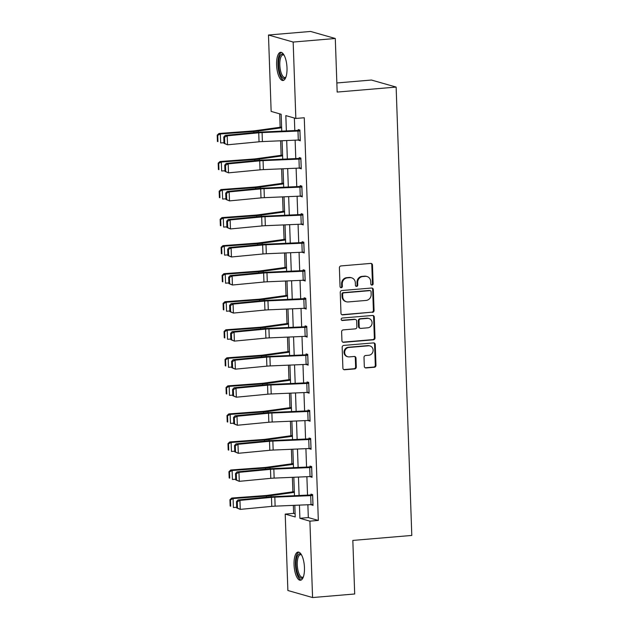<?xml version="1.0" encoding="UTF-8"?>
<svg xmlns="http://www.w3.org/2000/svg" width="629" height="629" viewBox="0 0 629 629"><rect width="100%" height="100%" fill="white"/><g stroke="black" fill="none" stroke-linecap="round" stroke-linejoin="round"><path stroke-width="0.94" d="M372.006 285.11A1.242 1.148 105.9 0 0 373.123 283.781L372.47 265.029A1.777 1.643 105.9 0 0 370.756 263.409L340.981 265.925A1.777 1.643 105.9 0 0 339.393 267.828L340.045 286.572A1.242 1.148 105.9 0 0 341.248 287.712A1.242 1.148 105.9 0 0 342.365 286.376L342.278 283.954A5.692 5.26 105.9 0 1 347.373 277.861L349.85 277.648A5.692 5.26 105.9 0 1 351.611 277.821A5.692 5.26 105.9 0 1 355.346 282.846L355.424 285.275A1.242 1.148 105.9 0 0 356.627 286.415A1.242 1.148 105.9 0 0 357.744 285.079L357.657 282.657A5.692 5.26 105.9 0 1 362.752 276.556L365.237 276.351A5.692 5.26 105.9 0 1 366.99 276.516A5.692 5.26 105.9 0 1 370.725 281.548L370.811 283.978A1.242 1.148 105.9 0 0 372.006 285.11M371.307 284.921A1.242 1.148 105.9 0 0 372.454 283.593L371.802 264.84A1.777 1.643 105.9 0 0 370.961 263.402M340.541 287.524A1.242 1.148 105.9 0 0 341.696 286.187L341.61 283.765L342.278 283.954M355.928 286.226A1.242 1.148 105.9 0 0 357.075 284.89L356.989 282.46L357.657 282.657M294.05 564.677A14.145 5.111 85.2 0 1 298.06 552.065A14.145 5.111 85.2 0 1 304.46 567.649A14.145 5.111 85.2 0 1 300.442 580.253A14.145 5.111 85.2 0 1 294.05 564.677M276.595 64.913A14.145 5.111 85.2 0 1 280.605 52.301A14.145 5.111 85.2 0 1 287.005 67.885A14.145 5.111 85.2 0 1 282.987 80.488A14.145 5.111 85.2 0 1 276.595 64.913M364.309 366.33A1.777 1.643 105.9 0 0 366.031 367.957L374.381 367.25A1.777 1.643 105.9 0 0 375.969 365.347L375.246 344.527A1.777 1.643 105.9 0 0 373.532 342.899L343.756 345.415A1.777 1.643 105.9 0 0 342.168 347.318L342.891 368.146A1.777 1.643 105.9 0 0 344.606 369.766L354.701 368.916A1.777 1.643 105.9 0 0 356.289 367.014L355.983 358.098A1.777 1.643 105.9 0 0 354.261 356.478L349.26 356.895A4.765 4.395 105.9 0 1 344.708 351.753A4.765 4.395 105.9 0 1 348.93 347.46L368.531 345.801A4.765 4.395 105.9 0 1 373.083 350.943A4.765 4.395 105.9 0 1 368.861 355.243L365.591 355.519A1.777 1.643 105.9 0 0 364.002 357.421L364.309 366.33M281.753 131.17L281.155 114.266L271.146 111.412L268.481 35.012L310.608 31.45L335.296 38.495L337.168 92.07L396.136 87.085L411.798 535.436L352.822 540.421L354.693 593.988L312.574 597.55L287.878 590.505L285.212 514.097L295.221 516.959L294.812 505.307M335.296 38.495L293.169 42.057L295.842 118.456L285.833 115.602L286.368 130.974M307.872 504.749L308.32 517.581L318.329 520.435L304.263 117.749L295.842 118.456M318.329 520.435L309.9 521.15L312.574 597.55M372.462 312.377A1.777 1.643 105.9 0 0 374.058 310.467L373.327 289.647A1.777 1.643 105.9 0 0 371.613 288.019L341.846 290.535A1.777 1.643 105.9 0 0 340.25 292.446L340.981 313.266A1.777 1.643 105.9 0 0 342.695 314.885L371.794 312.181A1.777 1.643 105.9 0 0 373.39 310.278L372.659 289.458A1.777 1.643 105.9 0 0 371.818 288.019M374.286 317.087L375.01 337.907A1.777 1.643 105.9 0 1 373.422 339.809L343.654 342.325A1.777 1.643 105.9 0 1 341.932 340.706L341.626 331.79A1.777 1.643 105.9 0 1 343.214 329.887L355.291 328.865A1.777 1.643 105.9 0 0 356.879 326.962L356.674 321.049A1.777 1.643 105.9 0 0 354.96 319.43L342.388 320.491A1.242 1.148 105.9 0 1 341.201 319.147A1.242 1.148 105.9 0 1 342.302 318.022L372.572 315.459A1.777 1.643 105.9 0 1 374.286 317.087L373.618 316.898L374.349 337.718L375.01 337.907M396.136 87.085L371.448 80.04L336.845 82.965M294.364 118.04L294.804 130.612M295.135 140.173L295.779 158.657M296.117 168.218L296.762 186.703M297.1 196.264L297.745 214.748M298.075 224.309L298.72 242.786M299.058 252.355L299.703 270.832M300.033 280.4L300.678 298.877M301.016 308.438L301.661 326.923M301.991 336.484L302.635 354.968M302.974 364.529L303.618 383.014M303.949 392.575L304.601 411.051M304.931 420.62L305.576 439.097M305.914 448.666L306.559 467.143M306.889 476.703L307.534 495.188M298.602 140.023L300.277 140.817L299.907 130.03L298.232 129.55L298.264 130.455M299.577 168.069L301.26 168.863L300.882 158.076L299.215 157.596L299.247 158.5M300.56 196.114L302.242 196.901L301.865 186.121L300.19 185.641L300.222 186.538M301.543 224.16L303.217 224.946L302.84 214.159L301.173 213.687L301.205 214.583M302.518 252.205L304.2 252.992L303.823 242.204L302.156 241.733L302.187 242.629M303.5 280.251L305.175 281.037L304.798 270.25L303.131 269.778L303.162 270.674M304.475 308.289L306.158 309.083L305.78 298.295L304.114 297.816L304.145 298.72M305.458 336.334L307.133 337.128L306.755 326.341L305.089 325.861L305.12 326.766L306.771 326.624M306.433 364.38L308.116 365.174L307.738 354.386L306.071 353.907L306.103 354.803L307.746 354.67M307.416 392.425L309.091 393.211L308.721 382.432L307.046 381.952L307.078 382.849M308.391 420.471L310.073 421.257L309.696 410.47L308.029 409.998L308.061 410.894M309.374 448.516L311.056 449.303L310.679 438.515L309.012 438.043L309.036 438.94M310.356 476.562L312.031 477.348L311.654 466.561L309.987 466.089L310.018 466.985M311.331 504.6L313.014 505.394L312.637 494.606L310.97 494.127L311.001 495.031M279.685 113.849L280.149 127.255M280.628 140.794L281.132 155.3M281.603 168.839L282.114 183.338M282.586 196.885L283.089 211.383M283.561 224.93L284.072 239.429M284.544 252.968L285.047 267.474M285.519 281.014L286.03 295.52M286.502 309.059L287.005 323.565M287.477 337.105L287.988 351.603M288.459 365.15L288.963 379.649M289.442 393.196L289.945 407.694M290.417 421.233L290.928 435.74M291.4 449.279L291.903 463.785M292.375 477.325L292.886 491.831M293.358 505.37L293.633 513.39L295.111 513.807M268.481 35.012L293.169 42.057M293.633 513.39L285.212 514.097M294.482 495.746L293.837 477.262M293.499 467.701L292.855 449.216M292.524 439.655L291.88 421.178M291.541 411.61L290.897 393.133M290.567 383.564L289.914 365.087M289.584 355.527L288.939 337.042M288.601 327.481L287.956 308.996M287.626 299.435L286.981 280.951M286.643 271.39L285.998 252.905M285.668 243.344L285.023 224.868M284.685 215.299L284.041 196.822M283.71 187.261L283.066 168.776M282.728 159.216L282.083 140.731M299.435 505.111L299.891 518.288L309.9 521.15M286.698 140.534L287.343 159.019M287.681 168.58L288.326 187.057M288.656 196.625L289.309 215.102M289.639 224.671L290.284 243.148M290.622 252.709L291.266 271.193M291.597 280.754L292.241 299.239M292.579 308.8L293.224 327.284M293.554 336.845L294.199 355.33M294.537 364.891L295.182 383.368M295.512 392.936L296.157 411.413M296.495 420.974L297.14 439.459M297.47 449.02L298.122 467.504M298.453 477.065L299.097 495.55M308.32 517.581L299.891 518.288M298.61 140.338L300.261 140.204M299.593 168.383L301.236 168.242M300.568 196.429L302.219 196.287M301.55 224.474L303.194 224.333M302.533 252.52L304.177 252.378M303.508 280.558L305.159 280.424M304.491 308.603L306.134 308.469M305.466 336.649L307.117 336.507M306.449 364.694L308.092 364.553M307.424 392.74L309.075 392.598M308.407 420.785L310.05 420.644M309.382 448.831L311.033 448.689M310.364 476.868L312.008 476.735M311.347 504.914L312.99 504.78M366.99 276.516L366.33 276.328A5.692 5.26 105.9 0 0 364.568 276.162L365.237 276.351M356.989 282.46A5.692 5.26 105.9 0 1 362.084 276.367L364.568 276.162M351.611 277.821L350.943 277.625A5.692 5.26 105.9 0 0 349.181 277.46L349.85 277.648M341.61 283.765A5.692 5.26 105.9 0 1 346.705 277.672L349.181 277.46M341.822 314.704A1.777 1.643 105.9 0 0 342.027 314.697L371.794 312.181M371.079 291.785A1.242 1.148 105.9 0 0 369.883 290.645L343.748 292.855A1.242 1.148 105.9 0 0 342.632 294.191L342.726 296.746A5.692 5.26 105.9 0 0 346.453 301.778A5.692 5.26 105.9 0 0 348.214 301.944L366.078 300.434A5.692 5.26 105.9 0 0 371.173 294.341L371.079 291.785M370.269 290.684L369.6 290.496A1.242 1.148 105.9 0 0 369.215 290.456L369.883 290.645M346.453 301.778L345.785 301.582A5.692 5.26 105.9 0 1 342.058 296.558L341.964 293.995A1.242 1.148 105.9 0 1 343.08 292.666L369.215 290.456M342.781 342.145A1.777 1.643 105.9 0 0 342.986 342.137L372.753 339.621A1.777 1.643 105.9 0 0 374.349 337.718M355.511 319.477L354.842 319.288A1.777 1.643 105.9 0 0 354.292 319.233L341.72 320.303A1.242 1.148 105.9 0 0 341.72 320.303L342.388 320.491M367.816 327.811A4.765 4.395 105.9 0 0 368.964 318.51A4.765 4.395 105.9 0 0 367.485 318.368L360.582 318.95A1.777 1.643 105.9 0 0 358.994 320.853L359.198 326.766A1.777 1.643 105.9 0 0 360.912 328.393L367.816 327.811M368.964 318.51L368.295 318.321A4.765 4.395 105.9 0 0 366.825 318.18L367.485 318.368M360.362 328.338L359.694 328.149A1.777 1.643 105.9 0 1 358.53 326.577L358.326 320.664A1.777 1.643 105.9 0 1 359.914 318.761L366.825 318.18M373.618 316.898A1.777 1.643 105.9 0 0 372.777 315.459M370.001 345.942L369.333 345.753A4.765 4.395 105.9 0 0 367.863 345.612L368.531 345.801M347.79 356.753L347.122 356.564A4.765 4.395 105.9 0 1 348.262 347.263L367.863 345.612M343.733 369.585A1.777 1.643 105.9 0 0 343.945 369.577L354.033 368.728A1.777 1.643 105.9 0 0 355.621 366.817L355.314 357.909A1.777 1.643 105.9 0 0 354.473 356.47M365.158 367.768A1.777 1.643 105.9 0 0 365.363 367.768L373.712 367.061A1.777 1.643 105.9 0 0 375.301 365.158L374.577 344.338A1.777 1.643 105.9 0 0 373.736 342.899M281.603 127.05L255.421 130.683A9.065 1.148 178 0 1 252.378 130.997L218.994 133.474L220.354 133.969L253.739 131.492A13.602 1.722 -2 0 0 258.299 131.029L281.635 127.789M217.744 135.337L217.202 135.141L217.422 141.431L217.964 141.627L217.744 135.337L220.354 133.969L220.669 142.964L223.955 142.72M217.964 141.627L217.422 141.431M217.202 135.141L218.994 133.474M299.939 130.926L300.214 139.921A6.345 0.802 178 0 1 298.295 140.039L262.395 141.572A9.065 1.148 -2 0 0 259.054 141.8L227.525 144.804L223.979 143.341L224.765 143.522L224.545 137.232L223.759 137.051L223.979 143.341M299.915 130.313L261.79 132.019A13.602 1.722 178 0 0 256.774 132.357L225.245 135.369L227.211 135.817L227.525 144.804L224.765 143.522M299.899 130.934A6.345 0.802 178 0 1 297.981 131.052L262.081 132.585A9.065 1.148 -2 0 0 258.739 132.805L227.211 135.817L224.545 137.232M225.245 135.369L223.759 137.051M285.833 77.343A12.242 4.419 85.2 0 1 285.802 77.383A12.242 4.419 85.2 0 1 285.77 77.438A12.242 4.419 85.2 0 1 279.457 71.234A12.242 4.419 85.2 0 1 280.526 55.132A12.242 4.419 85.2 0 1 283.907 54.896A12.242 4.419 85.2 0 1 283.938 54.935M284.088 55.195A11.33 4.096 -94.8 0 0 283.034 54.92A11.33 4.096 -94.8 0 0 281.564 55.887A11.33 4.096 -94.8 0 0 280.172 68.726A11.33 4.096 -94.8 0 0 284.945 77.509A11.33 4.096 -94.8 0 0 285.936 77.06M281.422 52.411A14.05 5.079 -94.8 0 0 280.141 53.481A14.05 5.079 -94.8 0 0 278.301 68.647A14.05 5.079 -94.8 0 0 283.773 80.253M303.288 577.107A12.242 4.419 85.2 0 1 303.257 577.147A12.242 4.419 85.2 0 1 298.736 575.952A12.242 4.419 85.2 0 1 296.094 564.763A12.242 4.419 85.2 0 1 301.354 554.66A12.242 4.419 85.2 0 1 301.393 554.699M301.543 554.959A11.33 4.096 -94.8 0 0 300.489 554.684A11.33 4.096 -94.8 0 0 297.273 564.787A11.33 4.096 -94.8 0 0 302.4 577.273A11.33 4.096 -94.8 0 0 303.39 576.824M298.869 552.176A14.05 5.079 -94.8 0 0 295.426 564.575A14.05 5.079 -94.8 0 0 301.228 580.017M282.586 155.096L256.404 158.728A9.065 1.148 178 0 1 253.361 159.035L219.977 161.519L221.337 162.015L254.721 159.538A13.602 1.722 -2 0 0 259.282 159.066L282.61 155.835M218.727 163.383L218.184 163.178L218.405 169.476L218.947 169.673L218.727 163.383L221.337 162.015L221.652 171.002L224.938 170.758M218.947 169.673L218.405 169.476M218.184 163.178L219.977 161.519M283.561 183.141L257.379 186.766A9.065 1.148 178 0 1 254.344 187.08L220.952 189.557L222.312 190.06L255.696 187.584A13.602 1.722 -2 0 0 260.264 187.112L283.593 183.88M219.71 191.428L219.159 191.224L219.379 197.522L219.922 197.718L219.71 191.428L222.312 190.06L222.627 199.047L225.913 198.803M219.922 197.718L219.379 197.522M219.159 191.224L220.952 189.557M301.228 167.959L301.197 167.967A6.345 0.802 178 0 1 299.27 168.085L263.378 169.618A9.065 1.148 -2 0 0 260.029 169.838L228.508 172.849L224.962 171.387L225.748 171.568L225.528 165.278L224.742 165.097L224.962 171.387M300.89 158.359L262.765 160.065A13.602 1.722 178 0 0 257.748 160.403L226.22 163.414L228.193 163.862L228.508 172.849L225.748 171.568M301.197 167.967L300.882 158.972A6.345 0.802 178 0 1 298.956 159.098L263.064 160.623A9.065 1.148 -2 0 0 259.714 160.851L228.193 163.862L225.528 165.278M226.22 163.414L224.742 165.097M302.211 196.004L302.172 196.004A6.345 0.802 178 0 1 300.253 196.13L264.353 197.663A9.065 1.148 -2 0 0 261.011 197.883L229.483 200.895L225.937 199.432L226.723 199.613L226.503 193.323L225.717 193.142L225.937 199.432M301.873 186.404L263.748 188.11A13.602 1.722 178 0 0 258.731 188.448L227.203 191.46L229.168 191.908L229.483 200.895L226.723 199.613M301.896 187.017L301.857 187.017A6.345 0.802 178 0 1 299.939 187.143L264.038 188.669A9.065 1.148 -2 0 0 260.697 188.897L229.168 191.908L226.503 193.323M227.203 191.46L225.717 193.142M284.544 211.187L258.362 214.811A9.065 1.148 178 0 1 255.319 215.126L221.935 217.603L223.295 218.106L256.679 215.629A13.602 1.722 -2 0 0 261.239 215.157L284.567 211.926M220.685 219.474L220.142 219.269L220.362 225.559L220.905 225.764L220.685 219.474L223.295 218.106L223.609 227.093L226.896 226.849M220.905 225.764L220.362 225.559M220.142 219.269L221.935 217.603M285.519 239.224L259.337 242.857A9.065 1.148 178 0 1 256.302 243.171L222.91 245.648L224.27 246.151L257.662 243.675A13.602 1.722 -2 0 0 262.222 243.203L285.55 239.971M221.667 247.512L221.117 247.315L221.337 253.605L221.888 253.809L221.667 247.512L224.27 246.151L224.584 255.138L227.871 254.894M221.888 253.809L221.337 253.605M221.117 247.315L222.91 245.648M286.502 267.27L260.32 270.902A9.065 1.148 178 0 1 257.277 271.217L223.893 273.694L225.253 274.197L258.637 271.72A13.602 1.722 -2 0 0 263.197 271.248L286.525 268.009M222.642 275.557L222.1 275.36L222.32 281.65L222.863 281.855L222.642 275.557L225.253 274.197L225.567 283.184L228.854 282.94M222.863 281.855L222.32 281.65M222.1 275.36L223.893 273.694M303.186 224.05L303.154 224.05A6.345 0.802 178 0 1 301.228 224.176L265.336 225.701A9.065 1.148 -2 0 0 261.986 225.929L230.466 228.94L226.92 227.478L227.706 227.659L227.486 221.369L226.699 221.188L226.92 227.478M302.848 214.45L264.723 216.156A13.602 1.722 178 0 0 259.706 216.494L228.185 219.497L230.151 219.953L230.466 228.94L227.706 227.659M302.871 215.063L302.84 215.063A6.345 0.802 178 0 1 300.914 215.181L265.021 216.714A9.065 1.148 -2 0 0 261.68 216.942L230.151 219.953L227.486 221.369M228.185 219.497L226.699 221.188M304.169 252.095L304.129 252.095A6.345 0.802 178 0 1 302.211 252.221L266.311 253.746A9.065 1.148 -2 0 0 262.969 253.974L231.441 256.986L227.895 255.523L228.681 255.704L228.461 249.406L227.674 249.233L227.895 255.523M303.831 242.487L265.705 244.194A13.602 1.722 178 0 0 260.689 244.539L229.16 247.543L231.126 247.991L231.441 256.986L228.681 255.704M303.854 243.108L303.815 243.108A6.345 0.802 178 0 1 301.896 243.226L266.004 244.76A9.065 1.148 -2 0 0 262.655 244.988L231.126 247.991L228.461 249.406M229.16 247.543L227.674 249.233M305.144 280.141L305.112 280.141A6.345 0.802 178 0 1 303.194 280.259L267.294 281.792A9.065 1.148 -2 0 0 263.952 282.02L232.423 285.023L228.877 283.569L229.664 283.75L229.443 277.452L228.657 277.271L228.877 283.569M304.813 270.533L266.688 272.239A13.602 1.722 178 0 0 261.664 272.577L230.143 275.588L232.109 276.037L232.423 285.023L229.664 283.75M304.829 271.146L304.798 271.154A6.345 0.802 178 0 1 302.879 271.272L266.979 272.805A9.065 1.148 -2 0 0 263.637 273.033L232.109 276.037L229.443 277.452M230.143 275.588L228.657 277.271M306.126 308.186L306.095 308.186A6.345 0.802 178 0 1 304.169 308.304L268.276 309.838A9.065 1.148 -2 0 0 264.927 310.066L233.398 313.069L229.852 311.614L230.639 311.787L230.418 305.497L229.632 305.317L229.852 311.614M305.788 298.578L267.663 300.285A13.602 1.722 178 0 0 262.647 300.623L231.118 303.634L233.084 304.082L233.398 313.069L230.639 311.787M305.812 299.192L305.78 299.2A6.345 0.802 178 0 1 303.854 299.318L267.962 300.851A9.065 1.148 -2 0 0 264.612 301.071L233.084 304.082L230.418 305.497M231.118 303.634L229.632 305.317M307.101 336.224L307.07 336.232A6.345 0.802 178 0 1 305.151 336.35L269.251 337.883A9.065 1.148 -2 0 0 265.91 338.111L234.381 341.115L230.835 339.652L231.621 339.833L231.401 333.543L230.615 333.362L230.835 339.652M306.787 327.237L306.755 327.245A6.345 0.802 178 0 1 304.837 327.363L268.937 328.896A9.065 1.148 -2 0 0 265.595 329.116L234.067 332.128L232.101 331.68L263.63 328.668A13.602 1.722 178 0 1 268.646 328.33L305.089 326.766M231.401 333.543L234.067 332.128L234.381 341.115L231.621 339.833M232.101 331.68L230.615 333.362M308.084 364.27L308.053 364.277A6.345 0.802 178 0 1 306.126 364.395L270.234 365.929A9.065 1.148 -2 0 0 266.885 366.149L235.364 369.16L231.81 367.698L232.604 367.879L232.384 361.589L231.59 361.408L231.81 367.698M307.77 355.283L307.738 355.283A6.345 0.802 178 0 1 305.812 355.409L269.92 356.934A9.065 1.148 -2 0 0 266.57 357.162L235.049 360.173L233.076 359.725L264.605 356.714A13.602 1.722 178 0 1 269.621 356.376L306.071 354.811M232.384 361.589L235.049 360.173L235.364 369.16L232.604 367.879M233.076 359.725L231.59 361.408M309.059 392.315L309.028 392.315A6.345 0.802 178 0 1 307.109 392.441L271.209 393.966A9.065 1.148 -2 0 0 267.868 394.194L236.339 397.206L232.793 395.743L233.579 395.924L233.359 389.634L232.573 389.453L232.793 395.743M308.729 382.715L270.604 384.421A13.602 1.722 178 0 0 265.587 384.759L234.059 387.763L236.024 388.219L236.339 397.206L233.579 395.924M308.753 383.328L308.713 383.328A6.345 0.802 178 0 1 306.795 383.454L270.895 384.979A9.065 1.148 -2 0 0 267.553 385.207L236.024 388.219L233.359 389.634M234.059 387.763L232.573 389.453M310.042 420.361L310.011 420.361A6.345 0.802 178 0 1 308.084 420.486L272.192 422.012A9.065 1.148 -2 0 0 268.842 422.24L237.322 425.251L233.776 423.789L234.562 423.97L234.342 417.68L233.556 417.499L233.776 423.789M309.704 410.753L271.579 412.467A13.602 1.722 178 0 0 266.562 412.805L235.034 415.808L237.007 416.256L237.322 425.251L234.562 423.97M309.727 411.374L309.696 411.374A6.345 0.802 178 0 1 307.77 411.492L271.877 413.025A9.065 1.148 -2 0 0 268.528 413.253L237.007 416.256L234.342 417.68M235.034 415.808L233.556 417.499M311.025 448.406L310.985 448.406A6.345 0.802 178 0 1 309.067 448.524L273.167 450.057A9.065 1.148 -2 0 0 269.825 450.285L238.297 453.297L234.751 451.834L235.537 452.015L235.317 445.717L234.531 445.544L234.751 451.834M310.687 438.798L272.561 440.504A13.602 1.722 178 0 0 267.545 440.85L236.017 443.854L237.982 444.302L238.297 453.297L235.537 452.015M310.71 439.419L310.671 439.419A6.345 0.802 178 0 1 308.753 439.537L272.852 441.071A9.065 1.148 -2 0 0 269.511 441.299L237.982 444.302L235.317 445.717M236.017 443.854L234.531 445.544M287.484 295.316L261.294 298.948A9.065 1.148 178 0 1 258.26 299.262L224.875 301.739L226.228 302.242L259.62 299.758A13.602 1.722 -2 0 0 264.18 299.294L287.508 296.055M223.625 303.603L223.083 303.406L223.303 309.696L223.845 309.893L223.625 303.603L226.228 302.242L226.542 311.229L229.837 310.985M223.845 309.893L223.303 309.696M223.083 303.406L224.875 301.739M288.459 323.361L262.277 326.994A9.065 1.148 178 0 1 259.234 327.308L225.85 329.785L227.211 330.28L260.595 327.803A13.602 1.722 -2 0 0 265.155 327.332L288.483 324.1M224.6 331.648L224.058 331.444L224.278 337.742L224.82 337.938L224.6 331.648L227.211 330.28L227.525 339.275L230.812 339.031M224.82 337.938L224.278 337.742M224.058 331.444L225.85 329.785M289.442 351.407L263.26 355.039A9.065 1.148 178 0 1 260.217 355.346L226.833 357.83L228.193 358.326L261.578 355.849A13.602 1.722 -2 0 0 266.138 355.377L289.466 352.146M225.583 359.694L225.04 359.489L225.261 365.787L225.803 365.984L225.583 359.694L228.193 358.326L228.508 367.312L231.794 367.069M225.803 365.984L225.261 365.787M225.04 359.489L226.833 357.83M290.417 379.452L264.235 383.077A9.065 1.148 178 0 1 261.192 383.391L227.808 385.868L229.168 386.371L262.552 383.894A13.602 1.722 -2 0 0 267.113 383.423L290.449 380.191M226.558 387.739L226.015 387.535L226.236 393.825L226.778 394.029L226.558 387.739L229.168 386.371L229.483 395.358L232.769 395.114M226.778 394.029L226.236 393.825M226.015 387.535L227.808 385.868M291.4 407.498L265.218 411.122A9.065 1.148 178 0 1 262.175 411.437L228.791 413.913L230.151 414.417L263.535 411.94A13.602 1.722 -2 0 0 268.096 411.468L291.424 408.237M227.541 415.777L226.998 415.58L227.218 421.87L227.761 422.075L227.541 415.777L230.151 414.417L230.466 423.403L233.752 423.16M227.761 422.075L227.218 421.87M226.998 415.58L228.791 413.913M292.375 435.535L266.193 439.168A9.065 1.148 178 0 1 263.158 439.482L229.766 441.959L231.126 442.462L264.51 439.986A13.602 1.722 -2 0 0 269.078 439.514L292.406 436.274M228.524 443.822L227.973 443.626L228.193 449.916L228.736 450.12L228.524 443.822L231.126 442.462L231.441 451.449L234.727 451.205M228.736 450.12L228.193 449.916M227.973 443.626L229.766 441.959M293.358 463.581L267.176 467.213A9.065 1.148 178 0 1 264.133 467.528L230.749 470.005L232.109 470.508L265.493 468.023A13.602 1.722 -2 0 0 270.053 467.559L293.381 464.32M229.499 471.868L228.956 471.671L229.176 477.961L229.719 478.158L229.499 471.868L232.109 470.508L232.423 479.495L235.71 479.251M229.719 478.158L229.176 477.961M228.956 471.671L230.749 470.005M310.042 476.57L309.727 467.583A6.345 0.802 178 0 0 311.654 467.465L311.968 476.452A6.345 0.802 178 0 1 310.042 476.57L274.15 478.103A9.065 1.148 -2 0 0 270.8 478.331L239.279 481.334L235.733 479.88L236.52 480.061L236.3 473.763L235.513 473.582L235.733 479.88M311.662 466.844L273.536 468.55A13.602 1.722 178 0 0 268.52 468.888L236.999 471.899L238.965 472.348L239.279 481.334L236.52 480.061M309.727 467.583L273.835 469.116A9.065 1.148 -2 0 0 270.494 469.344L238.965 472.348L236.3 473.763M236.999 471.899L235.513 473.582M294.341 491.626L268.151 495.259A9.065 1.148 178 0 1 265.116 495.573L231.724 498.05L233.084 498.545L266.476 496.069A13.602 1.722 -2 0 0 271.036 495.605L294.364 492.365M230.481 499.913L229.931 499.717L230.151 506.007L230.701 506.203L230.481 499.913L233.084 498.545L233.398 507.54L236.685 507.296M230.701 506.203L230.151 506.007M229.931 499.717L231.724 498.05M312.983 504.489L312.943 504.497A6.345 0.802 178 0 1 311.025 504.615L275.125 506.148A9.065 1.148 -2 0 0 271.783 506.376L240.254 509.38L236.708 507.925L237.495 508.098L237.275 501.808L236.488 501.627L236.708 507.925M312.644 494.889L274.519 496.596A13.602 1.722 178 0 0 269.503 496.934L237.974 499.945L239.94 500.393L240.254 509.38L237.495 508.098M312.943 504.497L312.637 495.51A6.345 0.802 178 0 1 310.71 495.628L274.818 497.162A9.065 1.148 -2 0 0 271.469 497.382L239.94 500.393L237.275 501.808M237.974 499.945L236.488 501.627M372.454 283.593L373.123 283.781M341.696 286.187L342.365 286.376M357.075 284.89L357.744 285.079M362.084 276.367L362.752 276.556M346.705 277.672L347.373 277.861M371.802 264.84L372.47 265.029M342.027 314.697L342.695 314.885M372.659 289.458L373.327 289.647M373.39 310.278L374.058 310.467M343.08 292.666L343.748 292.855M341.964 293.995L342.632 294.191M342.058 296.558L342.726 296.746M372.753 339.621L373.422 339.809M342.986 342.137L343.654 342.325M354.292 319.233L354.96 319.43M359.914 318.761L360.582 318.95M358.326 320.664L358.994 320.853M358.53 326.577L359.198 326.766M348.262 347.263L348.93 347.46M355.314 357.909L355.983 358.098M355.621 366.817L356.289 367.014M354.033 368.728L354.701 368.916M343.945 369.577L344.606 369.766M374.577 344.338L375.246 344.527M375.301 365.158L375.969 365.347M373.712 367.061L374.381 367.25M365.363 367.768L366.031 367.957M253.739 131.492L253.778 132.648M258.299 131.029L258.346 132.224M262.395 141.572L262.081 132.585M259.054 141.8L258.739 132.805M298.295 140.039L297.981 131.052M254.721 159.538L254.761 160.686M259.282 159.066L259.321 160.269M255.696 187.584L255.744 188.731M260.264 187.112L260.304 188.315M263.378 169.618L263.064 160.623M260.029 169.838L259.714 160.851M299.27 168.085L298.956 159.098M302.172 196.004L301.857 187.017M264.353 197.663L264.038 188.669M261.011 197.883L260.697 188.897M300.253 196.13L299.939 187.143M256.679 215.629L256.718 216.777M261.239 215.157L261.279 216.36M257.662 243.675L257.701 244.823M262.222 243.203L262.262 244.398M258.637 271.72L258.676 272.868M263.197 271.248L263.244 272.443M303.154 224.05L302.84 215.063M265.336 225.701L265.021 216.714M261.986 225.929L261.68 216.942M301.228 224.176L300.914 215.181M304.129 252.095L303.815 243.108M266.311 253.746L266.004 244.76M262.969 253.974L262.655 244.988M302.211 252.221L301.896 243.226M305.112 280.141L304.798 271.154M267.294 281.792L266.979 272.805M263.952 282.02L263.637 273.033M303.194 280.259L302.879 271.272M306.095 308.186L305.78 299.2M268.276 309.838L267.962 300.851M264.927 310.066L264.612 301.071M304.169 308.304L303.854 299.318M307.07 336.232L306.755 327.245M269.251 337.883L268.937 328.896M265.91 338.111L265.595 329.116M305.151 336.35L304.837 327.363M308.053 364.277L307.738 355.283M270.234 365.929L269.92 356.934M266.885 366.149L266.57 357.162M306.126 364.395L305.812 355.409M309.028 392.315L308.713 383.328M271.209 393.966L270.895 384.979M267.868 394.194L267.553 385.207M307.109 392.441L306.795 383.454M310.011 420.361L309.696 411.374M272.192 422.012L271.877 413.025M268.842 422.24L268.528 413.253M308.084 420.486L307.77 411.492M310.985 448.406L310.671 439.419M273.167 450.057L272.852 441.071M269.825 450.285L269.511 441.299M309.067 448.524L308.753 439.537M259.62 299.758L259.659 300.914M264.18 299.294L264.219 300.489M260.595 327.803L260.634 328.951M265.155 327.332L265.202 328.535M261.578 355.849L261.617 356.997M266.138 355.377L266.177 356.58M262.552 383.894L262.592 385.042M267.113 383.423L267.16 384.626M263.535 411.94L263.575 413.088M268.096 411.468L268.135 412.671M264.51 439.986L264.557 441.133M269.078 439.514L269.118 440.709M265.493 468.023L265.532 469.179M270.053 467.559L270.093 468.754M274.15 478.103L273.835 469.116M270.8 478.331L270.494 469.344M266.476 496.069L266.515 497.224M271.036 495.605L271.075 496.8M275.125 506.148L274.818 497.162M271.783 506.376L271.469 497.382M311.025 504.615L310.71 495.628"/></g></svg>
